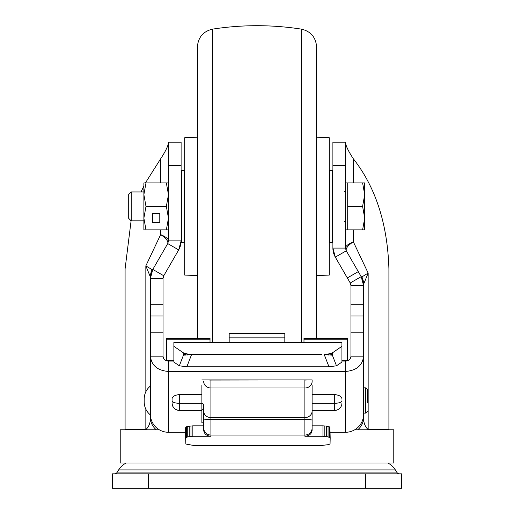 <?xml version="1.0" encoding="UTF-8"?>
<svg xmlns="http://www.w3.org/2000/svg" width="514" height="514" viewBox="0 0 514 514"><rect width="100%" height="100%" fill="white"/><g stroke="black" fill="none" stroke-linecap="round" stroke-linejoin="round"><path stroke-width="0.77" d="M357.744 429.775A18.067 16.718 0 0 0 363.61 417.445C363.514 422.726 365.03 426.755 368.159 429.524L388.912 429.524A16.262 16.262 0 0 1 388.912 429.775M131.102 220.757L125.088 268.841L125.088 429.524A16.262 16.262 0 0 0 125.088 429.775M312.114 422.797L312.114 410.39L334.704 410.39A7.228 7.228 0 0 0 341.926 403.162L341.926 402.944M388.912 429.524L388.912 268.841C387.537 223.963 375.683 187.276 353.336 158.775L353.336 182.907M345.543 248.095L332.892 248.095L335.314 257.135A18.067 18.067 0 0 1 332.892 248.095L332.892 165.457L345.543 165.457L345.543 248.095L346.269 250.806L358.284 271.617L347.329 277.939L350.24 282.983L350.966 285.688A5.423 5.423 0 0 0 350.24 282.983L335.314 257.135L346.269 250.806L346.147 250.1C346.115 247.767 348.511 244.998 353.336 241.805L368.159 273.101L361.862 276.917L361.194 276.654L363.61 285.688L363.61 315.949L350.966 315.949L350.966 356.17C350.657 359.138 348.852 360.777 345.543 361.079L341.926 361.079M163.034 315.949L150.39 315.949L150.39 278.459L163.034 278.459L163.034 356.17L150.39 356.17L150.39 332.211L163.034 332.211M173.88 361.079L168.457 361.079C165.155 360.783 163.349 359.145 163.034 356.17M150.39 315.949L150.39 332.211M163.034 278.459L163.76 275.755L178.686 249.907A18.067 18.067 0 0 0 181.108 240.867L178.686 249.907L167.731 243.578L152.806 269.426L163.76 275.755M168.457 361.079L168.457 371.455C157.496 370.555 151.469 365.46 150.39 356.17L150.39 414.213A18.067 18.067 0 0 0 168.457 432.28L185.625 432.28M203.692 409.767L201.886 409.767M201.886 385.5L201.886 422.797L203.692 422.797M312.114 410.39L312.114 385.5M152.806 269.426A18.067 18.067 0 0 0 150.39 278.459L152.806 269.426L152.138 269.689A18.067 17.033 180 0 0 150.39 277.001L150.39 277.04M156.256 429.775A18.067 16.718 0 0 1 150.39 417.445L150.39 414.933L150.39 417.445C150.461 422.81 148.944 426.838 145.841 429.524L145.841 409.195M150.39 397.669L150.39 414.933C146.362 411.541 144.293 407.204 144.183 401.929L144.183 399.031C144.293 393.756 146.362 389.426 150.39 386.027L150.39 356.17M141.08 191.94L143.881 185.952M145.417 182.907L160.664 158.775C165.354 151.662 167.956 146.368 168.457 142.886M168.457 432.28L168.457 371.455L345.543 371.455L345.543 361.079M304.886 379.91L210.92 380.052L210.92 387.993L304.886 387.993A7.228 6.47 -0 0 0 312.114 381.523L312.114 379.91L201.886 379.91M152.138 269.689L145.841 265.873L150.39 277.001M145.841 391.764L145.841 265.873L160.664 234.577C165.489 237.77 167.885 240.539 167.853 242.871L168.457 240.867L168.457 165.457L181.108 165.457L181.108 142.217L168.457 142.217L181.108 142.217M181.108 170.982L181.827 170.262L181.827 242.537L181.108 241.818L181.108 165.457M350.24 282.983L361.194 276.654A18.067 18.067 0 0 1 363.61 285.688L363.61 284.229L363.61 285.688L350.966 285.688L350.966 315.949M330.181 432.28L345.543 432.28A18.067 18.067 0 0 0 363.61 414.213L363.61 356.17C362.563 365.435 356.543 370.53 345.543 371.455L345.543 432.28M312.114 394.527L334.704 394.527C339.651 395.234 342.061 396.795 341.926 399.211M179.296 410.378A7.228 7.215 0 0 1 172.074 403.156L172.074 399.211C171.927 396.802 174.336 395.24 179.296 394.527L201.886 394.527M350.966 356.17L363.61 356.17L363.61 315.949M181.108 240.867L168.457 240.867M345.543 142.886C346.05 146.374 348.646 151.669 353.336 158.775M167.853 242.871A5.423 5.243 180 0 0 168.457 240.468C168.335 238.824 165.739 236.864 160.664 234.577L160.664 229.893M168.457 142.217L168.457 165.457M363.61 356.17L363.61 387.832L365.634 387.832L365.634 413.127L363.61 413.127L363.61 417.445L363.61 414.213M332.892 165.457L332.892 142.217L345.543 142.217L345.543 165.457M361.862 276.917A18.067 17.033 -0 0 1 363.61 284.229L368.159 273.101L368.159 429.524A16.262 13.705 90 0 1 368.159 429.775M353.336 229.893L353.336 241.805C348.274 244.066 345.678 246.033 345.543 247.697A5.423 5.243 -0 0 0 346.147 250.1M361.194 276.654L358.284 271.617M114.243 473.844A3.611 3.611 0 0 0 117.333 472.103L396.667 472.103A3.611 3.611 0 0 0 399.757 473.844M387.762 463.005A18.067 18.067 0 0 1 395.343 469.912L118.657 469.912L117.333 472.103M126.238 463.005A18.067 18.067 0 0 0 118.657 469.912M148.578 473.844L401.562 473.844L401.562 488.3L112.438 488.3L112.438 473.844L148.578 473.844L148.578 488.3M159.269 429.775L120.225 429.775L120.225 463.005L393.775 463.005L393.775 429.775L354.731 429.775M166.652 360.802L166.652 338.302L210.02 338.302L210.02 342.215M341.926 360.61L347.348 360.61L347.348 338.302L303.98 338.302L303.98 342.215M166.652 360.61L173.88 360.61M284.827 333.58L284.827 337.852L229.173 337.852L229.173 333.58L284.827 333.58M284.827 342.215L284.827 337.852M229.173 342.215L229.173 337.852M328.979 366.797L336.484 365.795L341.926 362.074L341.926 346.327L332.34 352.893L332.34 355.123L324.212 354.538L328.979 366.797L186.826 366.797L191.593 354.538L321.867 354.364M194.845 354.364L183.472 355.123L183.472 352.893L173.88 346.327L173.88 362.074L179.322 365.795L186.826 366.797M173.88 342.44L341.926 342.44L173.88 342.215L173.88 346.327M341.926 342.44L341.926 346.327M191.593 354.319L187.34 353.953L183.472 352.893M332.34 352.893L328.465 353.953L324.212 354.319M331.479 353.291L331.479 355.123M328.465 355.001L328.465 353.953M326.448 354.178L326.448 354.827M330.168 355.09L330.168 353.651M184.327 355.123L184.327 353.291M185.638 355.09L185.638 353.651M187.34 355.001L187.34 353.953M189.364 354.827L189.364 354.178M203.692 425.843L192.853 425.843L192.853 436.27L210.92 436.27C206.564 435.891 204.154 433.906 203.692 430.308L203.692 404.871A1.805 1.291 -0 0 0 201.886 403.58M307.308 379.91A7.228 2.499 0 0 1 304.886 380.052L304.886 419.411A7.228 0.816 0 0 1 312.114 420.227L312.114 430.308C311.651 433.906 309.242 435.891 304.886 436.27L322.953 436.27L322.953 425.843L312.114 425.843M192.853 425.843L187.738 426.369L185.625 427.642L185.625 438.069L187.738 436.797L192.853 436.27M322.953 436.27L328.067 436.797L330.181 438.069L329.937 427.179L326.57 426.08L322.953 425.843M330.181 438.069L330.059 443.807L328.806 444.604L322.329 445.375L193.11 445.375L185.869 444.038L185.625 438.069M190.983 425.9L190.983 436.328M329.937 427.179L329.937 437.607M185.869 437.607L185.869 427.179M324.829 436.328L324.829 425.9M189.236 426.08L189.236 436.508M329.217 426.742L329.217 437.17M186.595 437.17L186.595 426.742M326.57 436.508L326.57 426.08M187.738 426.369L187.738 436.797M328.067 426.369L328.067 436.797M367.439 402.584L367.439 389.638L365.634 387.832M316.63 137.212L329.281 137.733L329.281 275.067L316.63 275.588M197.37 137.212L184.719 137.733L184.719 275.067L197.37 275.588M131.198 220.853L131.198 191.94L128.706 194.44L128.706 218.36L131.198 220.853L143.881 220.853M345.543 229.893L347.708 229.893L347.708 182.907L362.601 182.907L364.696 194.652L364.696 182.907L362.601 182.907M364.696 218.148L364.696 194.652L362.601 206.397L364.696 218.148L364.696 229.893L362.601 229.893L364.696 218.148M347.708 206.397L362.601 206.397M347.708 229.893L362.601 229.893M168.457 229.893L166.356 229.893L168.457 218.148L166.356 206.397L145.982 206.397L143.881 194.652L145.982 182.907L168.457 182.907M145.982 206.397L143.881 218.148L143.881 229.893L166.356 229.893M152.555 222.838L159.783 222.838L159.783 213.451L152.555 213.451L152.555 222.838M145.982 182.907L143.881 182.907L143.881 218.148L145.982 229.893M166.356 206.397L168.457 194.652L166.356 182.907M152.555 213.451L152.555 222.299L159.783 222.299L159.783 213.451M184.719 241.818L183.999 242.537L183.999 170.262L181.827 170.262M332.892 170.982L332.172 170.262L332.172 242.537L332.892 241.818M329.281 241.818L330.001 242.537L332.172 242.537M329.281 170.982L330.001 170.262L330.001 242.537M330.001 170.262L332.172 170.262M334.704 410.39L334.704 403.278A7.228 2.486 0 0 0 341.926 400.791M150.39 304.269L163.034 304.269M125.088 429.524L145.841 429.524A16.262 13.705 -90 0 0 145.841 429.775M160.664 182.907L160.664 158.775M312.114 403.278L334.704 403.278L334.704 394.527M201.886 403.278L179.296 403.278L179.296 410.39L201.886 410.39M172.074 400.791A7.228 2.486 0 0 0 179.296 403.278L179.296 394.527M350.966 332.211L363.61 332.211M350.966 304.269L363.61 304.269M341.926 403.156A7.228 7.215 0 0 1 334.704 410.378M365.422 473.844L365.422 488.3M166.652 339.786L210.02 339.786M303.98 339.786L347.348 339.786M332.34 355.123L336.484 365.795M183.472 355.123L179.322 365.795M208.504 379.91A7.228 2.499 0 0 0 210.92 380.052L210.92 379.91M203.692 411.116A7.228 6.47 -0 0 0 210.92 417.593L210.92 387.993A7.228 6.47 180 0 1 203.692 381.523M203.692 420.227A7.228 0.816 0 0 1 210.92 419.411L210.92 417.593L304.886 417.593A7.228 6.47 180 0 0 312.114 411.116M203.692 428.046A7.228 6.997 -0 0 0 210.92 435.043L210.92 419.411L304.886 419.411L304.886 436.27M210.92 436.27L210.92 435.043L304.886 435.043A7.228 6.997 180 0 0 312.114 428.046M301.288 342.215L301.288 29.112C310.578 31.238 315.673 37.04 316.585 46.523L316.585 338.302M197.415 338.302L197.415 46.523C198.327 37.04 203.422 31.238 212.712 29.112L212.712 342.215M179.296 410.39C174.914 409.96 172.505 407.551 172.074 403.162M395.343 469.912L396.667 472.103M144.183 399.031L144.183 401.929M365.634 413.127L367.439 411.322M316.585 46.523L316.63 338.302M197.37 50.102L197.37 338.302M197.415 46.523L197.37 50.096M301.288 29.112C271.765 24.563 242.235 24.563 212.712 29.112M344.097 191.94L345.543 190.495M131.198 191.94L143.881 191.94M345.543 182.907L347.708 182.907M344.097 220.853L345.543 222.299M184.719 170.982L183.999 170.262M183.999 242.537L181.827 242.537"/></g></svg>

